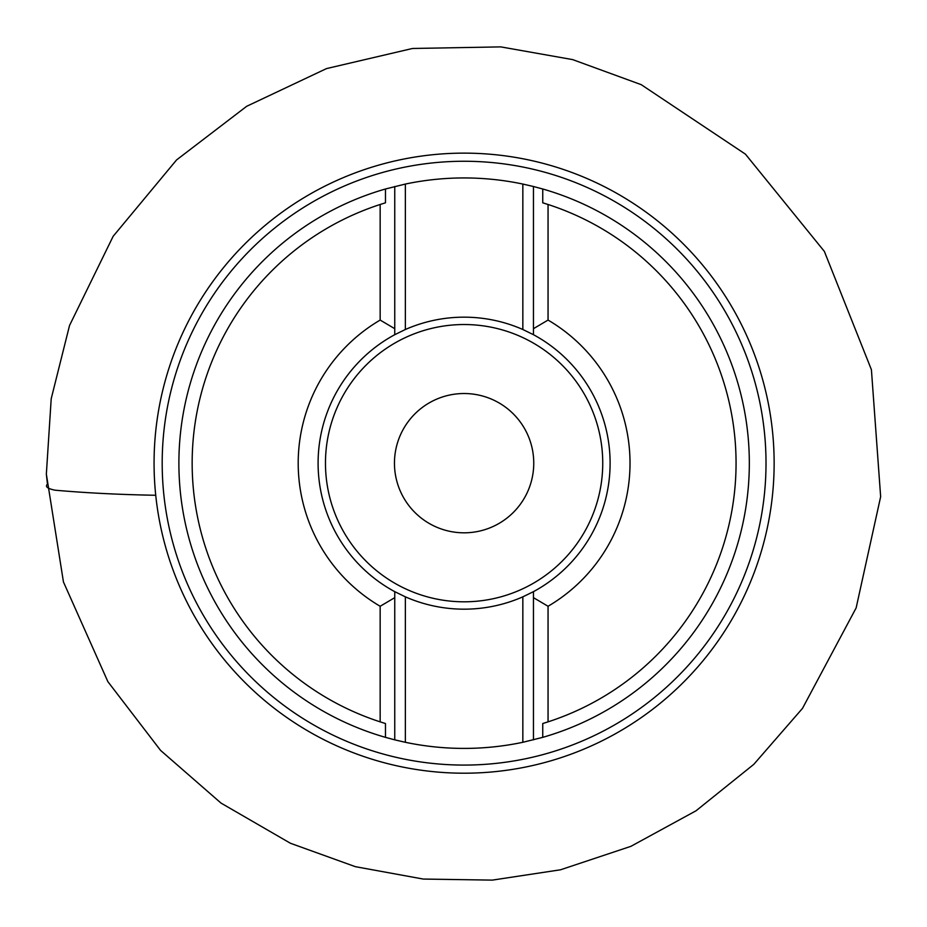 <?xml version="1.0" encoding="UTF-8"?>
<svg xmlns="http://www.w3.org/2000/svg" width="927" height="927" viewBox="0 0 927 927"><rect width="100%" height="100%" fill="white"/><g stroke="black" fill="none" stroke-linecap="round" stroke-linejoin="round"><path stroke-width="1.39" d="M522.84 184.056A285.238 285.238 0 0 0 405.366 184.056L405.366 329.502A146.002 146.002 0 0 1 522.84 329.502L522.84 184.056L533.454 186.501L533.454 334.693L533.454 328.691L548.054 320.07L548.054 204.485L542.747 202.816L542.747 188.992L533.454 186.501M542.747 188.992A285.238 285.238 0 0 1 542.747 737.347L522.84 742.295L522.84 596.837L533.454 591.658L533.454 739.85M405.366 329.502L394.751 334.693L394.751 328.691L394.751 334.693A146.002 146.002 0 0 0 394.751 591.658L394.751 597.648L394.751 591.658L405.366 596.837L405.366 742.295A285.238 285.238 0 0 0 522.84 742.295M405.366 742.295L394.751 739.85L394.751 597.648L380.163 606.27L380.163 721.855L385.47 723.523L385.47 737.347L394.751 739.85M385.47 737.347A285.238 285.238 0 0 1 385.47 188.992L405.366 184.056M533.454 591.658A146.002 146.002 0 0 0 610.105 463.176A146.002 146.002 0 0 1 533.454 591.658L533.454 597.648L548.054 606.27L548.054 721.855L542.747 723.523L542.747 737.347M394.751 186.501L394.751 328.691L380.163 320.07L380.163 204.485L385.47 202.816L385.47 188.992M522.84 329.502L533.454 334.693A146.002 146.002 0 0 1 610.105 463.176A146.002 146.002 0 0 0 533.454 334.693M405.366 596.837A146.002 146.002 0 0 0 522.84 596.837M548.054 721.855A271.97 271.97 0 0 0 548.054 204.485M380.163 204.485A271.97 271.97 0 0 0 380.163 721.855M548.054 606.27A165.898 165.898 0 0 0 548.054 320.07M380.163 320.07A165.898 165.898 0 0 0 380.163 606.27M394.751 334.693A146.002 146.002 0 0 0 394.751 591.658M533.755 463.176A69.652 69.652 0 0 0 429.282 402.851A69.652 69.652 0 0 0 429.282 523.488A69.652 69.652 0 0 0 533.755 463.176M765.969 457.903A301.912 301.912 0 0 0 308.61 204.38A301.912 301.912 0 0 0 317.741 727.231A301.912 301.912 0 0 0 765.969 457.903M774.091 457.764A310.035 310.035 0 0 0 304.427 197.416A310.035 310.035 0 0 0 313.801 734.335A310.035 310.035 0 0 0 774.091 457.764M325.47 463.176A138.633 138.633 0 0 0 533.419 583.234A138.633 138.633 0 0 0 533.419 343.106A138.633 138.633 0 0 0 325.47 463.176M46.35 474.126L63.442 581.936L107.868 681.646L160.58 750.406L221.02 803.095L290.418 843.257L355.365 866.675L423.28 879.063L492.307 880.117L560.557 869.781L630.916 846.328L696.015 810.801L753.813 764.335L802.492 708.379L856.142 607.915L880.65 496.698L871.415 369.722L824.37 251.414L745.435 154.16L641.229 84.67L572.643 59.606L500.742 46.883L412.469 48.482L326.513 68.586L246.686 106.292L176.57 159.931L113.152 236.304L69.537 325.481L51.205 398.749L46.35 474.126L47.451 484.137C44.925 486.617 47.451 488.633 55.017 490.186C85.759 492.921 119.328 494.612 155.736 495.273"/></g></svg>
